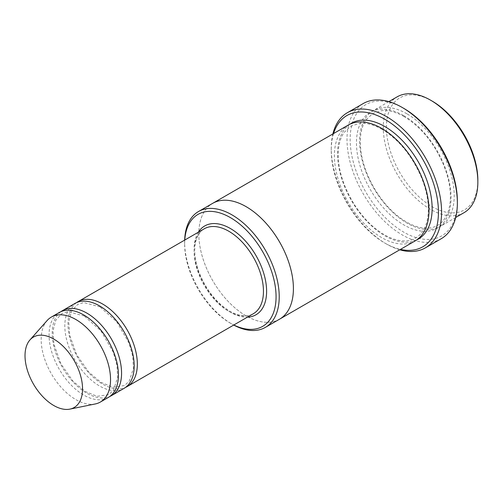 <?xml version="1.0" encoding="UTF-8"?>
<svg xmlns="http://www.w3.org/2000/svg" width="503" height="503" viewBox="0 0 503 503"><rect width="100%" height="100%" fill="white"/><g stroke="black" fill="none" stroke-linecap="round" stroke-linejoin="round"><path stroke-width="0.38" stroke-dasharray="2.52 1.89" d="M60.844 311.709A49.049 28.319 -120 0 0 55.292 351.452A49.049 28.319 -120 0 0 86.893 393.239A49.049 28.319 -120 0 0 109.792 396.49M124.027 388.385A49.049 28.319 60 0 1 74.978 360.066A49.049 28.319 60 0 1 74.978 303.435M184.764 240.05A64.654 37.329 -120 0 0 184.632 243.974A64.654 37.329 -120 0 0 230.349 323.152A64.654 37.329 -120 0 0 233.813 325.001M184.67 240.107A66.88 38.612 -120 0 0 184.632 242.15A66.88 38.612 -120 0 0 231.927 324.064L230.349 323.152L231.927 324.064A66.88 38.612 -120 0 0 233.713 325.057M406.914 113.823A66.88 38.612 -120 0 0 373.471 110.509A66.88 38.612 -120 0 0 363.223 164.104A66.88 38.612 -120 0 0 406.914 223.036A66.88 38.612 -120 0 0 440.351 226.35A66.88 38.612 -120 0 0 450.606 172.755A66.88 38.612 -120 0 0 406.914 113.823M463.999 212.7A66.88 38.612 60 0 1 397.119 174.082A66.88 38.612 60 0 1 397.119 96.859M477.85 180.263A64.654 37.329 60 0 1 432.134 206.651A64.654 37.329 60 0 1 386.417 127.473A64.654 37.329 60 0 1 432.134 101.078M76.607 302.611A49.049 28.319 -120 0 0 71.061 342.354A49.049 28.319 -120 0 0 102.656 384.135A49.049 28.319 -120 0 0 125.555 387.385M108.264 397.489A49.049 28.319 60 0 1 59.216 369.171A49.049 28.319 60 0 1 59.216 312.533M95.293 403.953A49.049 28.319 60 0 1 51.331 373.716A49.049 28.319 60 0 1 47.131 320.537M333.564 133.547A75.802 43.761 -120 0 0 331.244 150.227A75.802 43.761 -120 0 0 384.839 243.062A75.802 43.761 -120 0 0 400.445 249.394M332.879 133.943A78.028 45.05 -120 0 0 331.244 148.404A78.028 45.05 -120 0 0 386.417 243.974L384.839 243.062L386.417 243.974A78.028 45.05 -120 0 0 399.766 249.784M415.132 240.912A66.88 38.618 60 0 1 348.246 202.3A66.88 38.618 60 0 1 348.246 125.071M457.359 201.194A75.802 43.761 60 0 1 403.758 232.141A75.802 43.761 60 0 1 350.157 139.306A75.802 43.761 60 0 1 403.758 108.359M279.555 319.185A66.88 38.612 60 0 1 212.675 280.573A66.88 38.612 60 0 1 212.675 203.344M279.278 319.342A66.88 38.618 60 0 1 212.675 280.573A66.88 38.618 60 0 1 212.398 203.501M441.194 238.736A78.028 45.05 60 0 1 363.166 193.686A78.028 45.05 60 0 1 363.166 103.58M198.345 232.204A51.275 29.608 -120 0 0 230.349 312.231A51.275 29.608 -120 0 0 247.394 317.16M403.758 115.64A66.88 38.612 60 0 1 444.715 221.201A66.88 38.612 60 0 1 362.801 173.906A66.88 38.612 60 0 1 403.758 115.64M228.771 311.326A49.049 28.319 -120 0 0 253.298 313.753C247.168 317.248 239.359 316.406 229.89 311.212C216.755 303.146 206.632 290.571 199.534 273.494C195.818 263.836 194.271 254.958 194.881 246.866C195.78 237.913 198.899 231.889 204.249 228.802A49.049 28.319 -120 0 0 196.73 268.099A49.049 28.319 -120 0 0 228.771 311.326M416.666 239.937A66.88 38.618 60 0 1 351.402 200.477A66.88 38.618 60 0 1 349.862 124.222M404.223 116.665C395.949 111.968 388.41 109.962 381.588 110.641L372.905 113.408L366.222 119.645C362.971 124.254 361.047 130.271 360.437 137.69C359.5 154.037 364.335 171.278 374.936 189.411C385.028 205.727 396.754 217.239 410.121 223.961C416.968 227.23 423.243 228.595 428.946 228.048C435.422 227.394 440.565 224.426 444.369 219.145C447.607 214.599 449.556 208.67 450.204 201.351C451.065 190.077 448.795 177.766 443.382 164.412C433.995 142.802 420.936 126.888 404.223 116.665M388.838 101.637L373.471 110.509M455.718 217.478L440.351 226.35M184.632 243.974L184.632 242.15M84.202 315.985L67.962 311.646L61.838 313.595L55.745 320.279L52.991 330.842L53.922 344.291L60.863 363.738L72.96 381.148L85.095 391.416L97.136 396.314L108.73 394.641L113.458 390.278L117.633 377.527L116.979 365.367L113.219 352.081L100.889 330.785L84.202 315.985M99.965 306.88L83.724 302.548L77.6 304.491L71.514 311.175L68.754 321.744L69.684 335.187L76.626 354.64L88.723 372.05L100.864 382.311L112.898 387.209L124.499 385.543L129.227 381.18L133.396 368.422L132.748 356.269L128.982 342.977L116.652 321.681L99.965 306.88M382.148 129.403C373.88 124.713 366.335 122.707 359.519 123.386L350.836 126.146L344.146 132.383C340.902 136.998 338.972 143.009 338.362 150.428C337.431 166.782 342.266 184.023 352.867 202.156C362.959 218.465 374.685 229.984 388.046 236.706C394.899 239.975 401.174 241.339 406.877 240.792C413.353 240.138 418.496 237.171 422.3 231.883C425.544 227.343 427.487 221.414 428.135 214.089C428.996 202.822 426.726 190.505 421.313 177.157C411.926 155.546 398.866 139.627 382.148 129.403M331.244 150.227L331.244 148.404"/><path stroke-width="0.75" d="M109.792 396.49A49.049 28.319 -120 0 0 111.415 395.666A49.049 28.319 -120 0 0 118.934 356.363A49.049 28.319 -120 0 0 86.893 313.143A49.049 28.319 -120 0 0 62.372 310.716A49.049 28.319 -120 0 0 60.844 311.709M62.372 310.716L74.978 303.435A49.049 28.319 60 0 1 99.506 305.862A49.049 28.319 60 0 1 131.547 349.082A49.049 28.319 60 0 1 124.027 388.385L111.415 395.666M233.813 325.001A64.654 37.329 -120 0 0 276.053 295.418A64.654 37.329 -120 0 0 231.506 218.264A64.654 37.329 -120 0 0 184.764 240.05M388.838 101.637L397.119 96.859A66.88 38.612 60 0 1 430.555 100.166A66.88 38.612 60 0 1 430.562 100.166A66.88 38.612 60 0 1 477.85 182.08A66.88 38.612 60 0 1 463.999 212.7L455.718 217.478M432.134 101.078L430.555 100.166L432.134 101.078A64.654 37.329 60 0 1 477.85 180.263L477.85 182.08M233.713 325.057A66.88 38.612 -120 0 0 265.364 327.378A66.88 38.612 -120 0 0 275.619 273.783A66.88 38.612 -120 0 0 231.927 214.85A66.88 38.612 -120 0 0 198.484 211.537A66.88 38.612 -120 0 0 184.67 240.107M125.555 387.385A49.049 28.319 -120 0 0 127.184 386.562A49.049 28.319 -120 0 0 134.697 347.265A49.049 28.319 -120 0 0 102.656 304.038A49.049 28.319 -120 0 0 78.135 301.611A49.049 28.319 -120 0 0 76.607 302.611M29.96 339.934L47.131 320.537A49.049 28.319 60 0 1 51.331 317.085L59.216 312.533A49.049 28.319 60 0 1 83.737 314.96A49.049 28.319 60 0 1 115.784 358.186A49.049 28.319 60 0 1 108.264 397.489L100.38 402.035A49.049 28.319 60 0 1 95.293 403.953L69.904 409.121A40.686 23.49 60 0 1 33.443 384.047A40.686 23.49 60 0 1 29.96 339.934A40.686 23.49 60 0 1 53.79 339.085A40.686 23.49 60 0 1 81.291 378.451A40.686 23.49 60 0 1 69.904 409.121M51.331 317.085A49.049 28.319 60 0 1 75.859 319.512A49.049 28.319 60 0 1 107.9 362.732A49.049 28.319 60 0 1 100.38 402.035M400.445 249.394A75.802 43.761 -120 0 0 422.74 159.288A75.802 43.761 -120 0 0 333.564 133.547M212.398 203.501A66.88 38.618 60 0 1 212.675 203.344L348.246 125.071A66.88 38.618 60 0 1 381.689 128.378A66.88 38.618 60 0 1 425.381 187.317A66.88 38.618 60 0 1 415.132 240.912L279.555 319.185A66.88 38.618 60 0 1 279.278 319.342M347.403 112.685L363.166 103.58A78.028 45.05 60 0 1 402.18 107.447L403.758 108.359A75.802 43.761 60 0 1 457.359 201.194L457.359 203.017A78.028 45.05 60 0 1 441.194 238.736L425.431 247.834A78.028 45.05 -120 0 0 437.396 185.311A78.028 45.05 -120 0 0 386.417 116.551A78.028 45.05 -120 0 0 347.403 112.685A78.028 45.05 -120 0 0 332.879 133.943M279.555 319.185A66.88 38.618 60 0 0 289.81 265.59A66.88 38.618 60 0 0 246.112 206.651A66.88 38.618 60 0 0 212.675 203.344A66.88 38.612 60 0 1 246.112 206.658A66.88 38.612 60 0 1 289.803 265.59A66.88 38.612 60 0 1 279.555 319.185L265.364 327.378M403.758 108.359L402.18 107.447A78.028 45.05 60 0 1 457.359 203.017M399.766 249.784A78.028 45.05 -120 0 0 425.431 247.834M247.394 317.16A51.275 29.608 -120 0 0 255.989 255.562A51.275 29.608 -120 0 0 198.345 232.204M127.184 386.562L253.298 313.753A49.049 28.319 -120 0 0 253.298 257.115A49.049 28.319 -120 0 0 204.249 228.802L78.135 301.611M349.862 124.222A66.88 38.618 60 0 1 384.839 126.561A66.88 38.618 60 0 1 428.952 186.934A66.88 38.618 60 0 1 416.666 239.937M212.675 203.344L198.484 211.537"/></g></svg>
